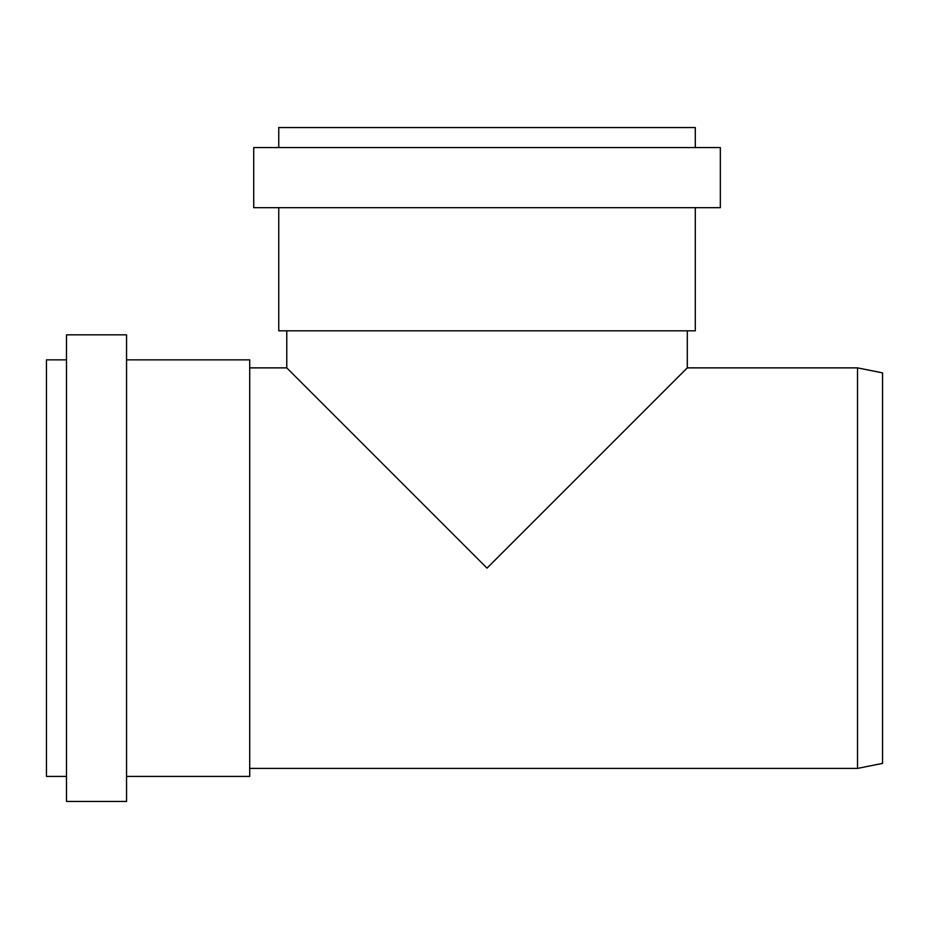 <?xml version="1.0" encoding="UTF-8"?>
<svg xmlns="http://www.w3.org/2000/svg" width="929" height="929" viewBox="0 0 929 929"><rect width="100%" height="100%" fill="white"/><g stroke="black" fill="none" stroke-linecap="round" stroke-linejoin="round"><path stroke-width="1.39" d="M487.028 568.142L679.285 375.885L487.028 568.142L679.285 375.885L487.028 568.142L286.771 367.872L487.028 568.142L286.771 367.872L487.028 568.142L687.297 367.872L487.028 568.142M882.55 372.877L882.55 763.394L857.513 768.399L857.513 367.872L882.55 372.877M695.298 207.666L695.298 330.829L278.758 330.829L278.758 207.666M720.335 207.666L253.722 207.666L253.722 147.583L720.335 147.583L720.335 207.666M695.298 147.583L695.298 127.552L278.758 127.552L278.758 147.583M66.482 359.86L46.45 359.86L46.45 776.412L66.482 776.412M66.482 334.835L66.482 801.448L126.553 801.448L126.553 334.835L66.482 334.835M126.553 359.86L249.715 359.86L249.715 776.412L126.553 776.412M286.771 330.829L286.771 367.872L249.715 367.872M687.297 330.829L687.297 367.872L857.513 367.872M249.715 768.399L857.513 768.399"/></g></svg>

